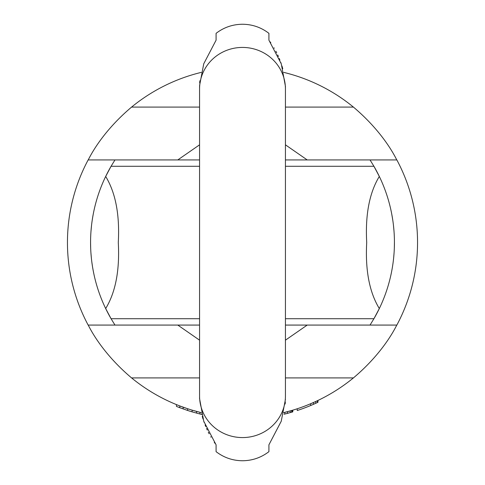 <?xml version="1.0" encoding="UTF-8"?>
<svg xmlns="http://www.w3.org/2000/svg" width="485" height="485" viewBox="0 0 485 485"><rect width="100%" height="100%" fill="white"/><g stroke="black" fill="none" stroke-linecap="round" stroke-linejoin="round"><path stroke-width="0.73" d="M199.565 377.912L131.574 377.912C98.801 350.273 87.815 323.586 88.149 325.071A175.049 175.049 0 0 1 88.149 159.929L114.969 159.929L88.149 159.929C87.912 161.305 98.6 134.951 131.574 107.088A175.049 175.049 0 0 1 201.287 72.374M283.713 72.374A175.049 175.049 0 0 1 353.426 107.088C386.406 134.957 397.082 161.305 396.851 159.929L370.031 159.929L396.851 159.929A175.049 175.049 0 0 1 396.851 325.071C397.185 323.586 386.193 350.285 353.426 377.912L285.435 377.912M131.574 377.912A175.049 175.049 0 0 0 201.287 412.626M292.776 410.171L292.776 411.892A176.698 176.698 0 0 1 292.316 412.032L292.316 410.31L283.713 412.626A175.049 175.049 0 0 0 353.426 377.912M179.802 405.933L179.802 407.703A176.698 176.698 0 0 1 176.443 406.388L176.443 404.605A175.049 175.049 0 0 0 179.802 405.933L187.628 408.728L187.628 410.462A176.698 176.698 0 0 0 192.102 411.862L199.935 413.996A176.698 176.698 0 0 0 201.724 414.433L201.608 413.954M192.102 411.862L192.102 410.134L199.935 412.292L199.935 413.996M317.384 400.719L317.384 402.544L317.948 402.283L317.948 400.452L313.904 402.32M317.384 402.544L315.711 403.32L315.711 401.501L310.673 403.726L310.673 405.515A176.698 176.698 0 0 1 297.25 410.504L297.25 408.764M285.435 340.173L307.223 325.071M285.435 159.929L370.031 159.929L373.929 166.282A151.926 151.926 0 0 1 373.929 318.718L370.031 325.071L396.851 325.071L285.435 325.071M199.565 325.071L88.149 325.071L114.969 325.071L111.071 318.718A151.926 151.926 0 0 1 111.071 166.282L114.969 159.929L199.565 159.929M177.777 325.071L199.565 340.173M199.565 144.827L177.777 159.929M307.223 159.929L285.435 144.827M312.073 404.926L315.711 403.32L313.474 404.32L313.474 402.514L311.237 403.49A175.049 175.049 0 0 1 310.673 403.726M288.187 411.48L283.713 412.626M292.316 412.032L284.058 414.245M288.187 413.19L286.126 413.729M284.871 414.044L284.75 412.371M179.802 407.703L187.628 410.462M313.474 404.32L310.673 405.515M291.63 410.51L291.63 412.232M290.254 410.91L290.254 412.626M287.502 411.662L287.502 413.372M196.577 411.419L196.577 413.129M183.154 407.182L183.154 408.934M285.435 166.282L373.929 166.282L379.318 176.443C369.382 192.824 365.187 214.843 366.715 242.5C365.187 270.157 369.388 292.176 379.318 308.557L373.929 318.718L285.435 318.718M391.559 271.885L392.032 269.369M393.644 257.941L394.062 253.037M394.329 247.95L394.426 242.924M394.002 231.151L393.468 225.464M392.826 220.475L391.734 214.012M391.674 213.715L392.147 216.274M392.238 216.795L392.795 220.293M393.438 225.179L393.978 230.775M394.293 236.092L394.323 236.819M394.426 242.597L394.341 247.689M394.075 252.843L393.656 257.814M392.032 269.393L391.553 271.915M199.565 318.718L111.071 318.718L105.681 308.557C115.612 292.176 119.813 270.157 118.285 242.5C119.813 214.843 115.618 192.824 105.681 176.443L111.071 166.282L199.565 166.282M93.29 213.903L93.399 213.333M93.247 214.103L92.902 216.001M92.829 216.401L92.168 220.517M91.526 225.519L90.992 231.224M90.574 243.003L90.671 248.017M90.944 253.091L91.362 257.978M91.877 262.361L92.429 266.168M92.968 269.375L93.441 271.885M93.787 273.576L93.29 271.097M93.199 270.642L92.611 267.308M91.968 263.064L91.859 262.246M91.859 222.76L91.98 221.881M92.611 217.692L93.205 214.346M285.435 399.307L281.251 421.216L268.92 444.818L268.92 451.656C261.13 457.628 252.321 460.659 242.5 460.75C232.679 460.659 223.87 457.628 216.08 451.656L216.08 444.818L203.742 421.204L199.565 398.621M285.156 404.011L285.332 401.956M285.435 86.372L281.258 63.796L268.92 40.182L268.92 33.344C261.13 27.372 252.321 24.341 242.5 24.25C232.679 24.341 223.87 27.372 216.08 33.344L216.08 40.182L203.748 63.784L199.565 85.663M282.779 68.712L281.979 66.008M281.239 63.747L280.791 62.468M279.906 60.098L279.263 58.491M278.414 56.502L277.699 54.92M276.692 52.81L275.892 51.234M274.261 48.257L273.995 47.797M270.8 42.765L270.181 41.886M199.862 80.801L199.674 82.983M202.233 416.33L203.009 418.961M203.779 421.307L204.179 422.459M205.106 424.927L205.743 426.515M206.586 428.497L207.301 430.08M208.308 432.19L209.114 433.766M210.739 436.742L211.005 437.203M214.255 442.314L214.994 443.357M199.565 107.088L131.574 107.088M353.426 107.088L285.435 107.088M199.565 395.996L199.565 89.004A42.935 41.571 180 0 1 242.5 47.427A42.935 41.571 180 0 1 285.435 89.004L285.435 395.996A42.935 41.571 180 0 1 242.5 437.573A42.935 41.571 180 0 1 199.565 395.996L199.565 398.749M285.435 89.004L285.435 86.251L285.435 89.004M199.565 89.004L199.565 86.366"/></g></svg>
